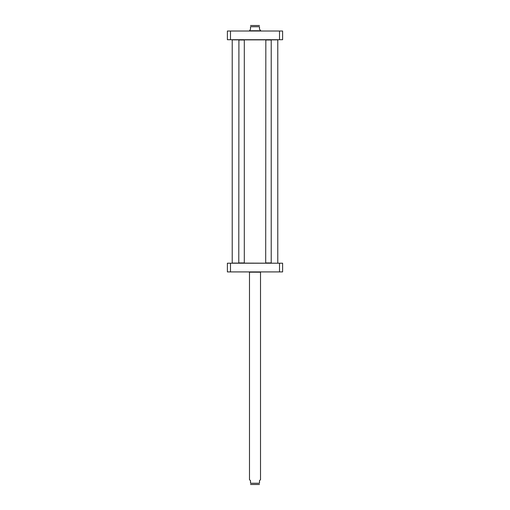 <?xml version="1.0" encoding="UTF-8"?>
<svg xmlns="http://www.w3.org/2000/svg" width="510" height="510" viewBox="0 0 510 510"><rect width="100%" height="100%" fill="white"/><g stroke="black" fill="none" stroke-linecap="round" stroke-linejoin="round"><path stroke-width="0.76" d="M277.638 263.211L232.222 263.077L232.222 39.856L238.916 39.856L238.782 262.937L244.303 262.937L244.303 39.997L238.782 39.997M238.916 39.856L265.837 39.856L265.697 262.937L271.218 262.937L271.218 39.997L265.697 39.997M265.837 39.856L277.778 39.856L277.778 263.077M260.521 30.332L259.488 29.293L259.488 26.743C259.488 24.933 259.488 24.933 259.488 26.743L250.512 26.743L250.512 29.293L249.479 30.747L260.833 31.021M250.512 26.743C250.512 24.933 250.512 24.933 250.512 26.743M259.488 25.519L250.512 25.519M249.479 272.174L249.479 479.668L250.512 480.707L250.512 483.257C250.512 485.067 250.512 485.067 250.512 483.257L259.488 483.257C259.488 485.067 259.488 485.067 259.488 483.257L259.488 480.707L260.521 479.668L260.521 272.174L249.167 271.913M258.442 484.5L250.512 484.481M250.722 484.5L259.488 484.481M230.475 31.021L227.39 31.021L227.39 39.716L282.61 39.716L282.61 31.021L230.475 31.021L230.475 39.716M279.525 39.716L279.525 31.021M249.479 30.747L260.763 30.759M279.525 271.913L282.61 271.913L282.61 263.211L227.39 263.211L227.39 271.913L279.525 271.913L279.525 263.211M230.475 263.211L230.475 271.913M260.521 272.187L249.237 272.174"/></g></svg>
